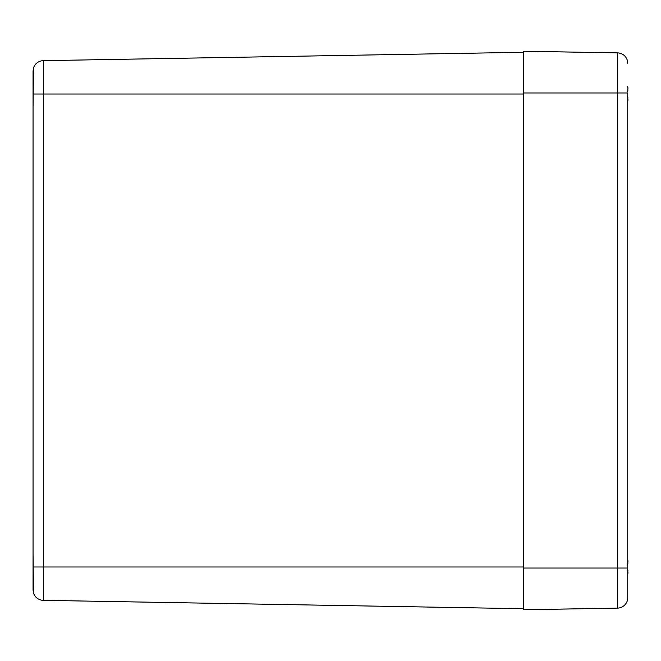 <?xml version="1.0" encoding="UTF-8"?>
<svg xmlns="http://www.w3.org/2000/svg" width="661" height="661" viewBox="0 0 661 661"><rect width="100%" height="100%" fill="white"/><g stroke="black" fill="none" stroke-linecap="round" stroke-linejoin="round"><path stroke-width="0.99" d="M523.405 52.285L43.304 60.663A10.436 10.436 0 0 0 33.537 67.934L33.05 71.091L33.537 67.934A10.436 10.436 0 0 1 43.304 60.663A10.436 10.436 0 0 0 33.537 67.934L33.05 106.462L33.05 589.909L33.537 593.066A10.436 10.436 0 0 0 43.304 600.337A10.436 10.436 0 0 1 33.537 593.066L33.05 589.909L33.05 554.538L33.537 593.066A10.436 10.436 0 0 0 43.304 600.337A10.436 10.436 0 0 1 33.537 593.066M33.05 71.091L33.05 106.462L33.05 71.091M523.405 608.715L43.304 600.337L43.304 94.019L33.537 94.019M627.743 92.97L627.743 597.684A10.436 10.436 0 0 1 617.49 608.12A10.436 10.436 0 0 0 627.743 597.684L627.743 568.03L617.49 568.03L617.49 608.12L523.405 609.764L523.405 568.03L617.49 568.03L617.49 92.97L627.743 92.97M523.405 92.97L523.405 51.236L617.49 52.88A10.436 10.436 0 0 1 627.743 63.316A10.436 10.436 0 0 0 617.49 52.88L617.49 92.97L523.405 92.97L523.405 568.03M627.743 100.183A44.783 28.349 13 0 0 627.925 99.481L627.727 101.587L627.859 99.241M627.727 96.523L627.925 98.059A44.783 33.785 164.7 0 1 627.743 98.952M627.743 89.078A44.783 33.785 15.3 0 1 627.925 89.97L627.727 91.507M627.727 86.451L627.925 88.549A44.783 28.349 167 0 0 627.743 87.847M627.743 573.153A44.783 28.349 13 0 0 627.925 572.451L627.727 574.549M627.727 569.493L627.925 571.03A44.783 33.785 164.7 0 1 627.743 571.922M627.743 562.048A44.783 33.785 15.3 0 1 627.925 562.941L627.727 564.477M627.95 561.354L627.727 559.413L627.925 561.519A44.783 28.349 167 0 0 627.743 560.817M33.537 67.934A10.436 10.436 0 0 1 43.304 60.663L43.304 94.019L523.405 94.019M33.537 566.981L523.405 566.981M627.884 100.571L627.785 101.224M627.917 100.274L627.95 99.753M627.884 573.541L627.785 574.194M627.917 573.244L627.95 572.533M627.925 89.962L627.463 91.896M627.925 562.932L627.463 564.866M627.463 569.104L627.942 570.658M627.892 99.282L627.95 99.828M627.727 86.442L627.95 88.384M627.95 88.285L627.892 87.574M627.925 98.068L627.463 96.134M627.95 561.255L627.892 560.561M627.859 572.211L627.727 574.558"/></g></svg>
